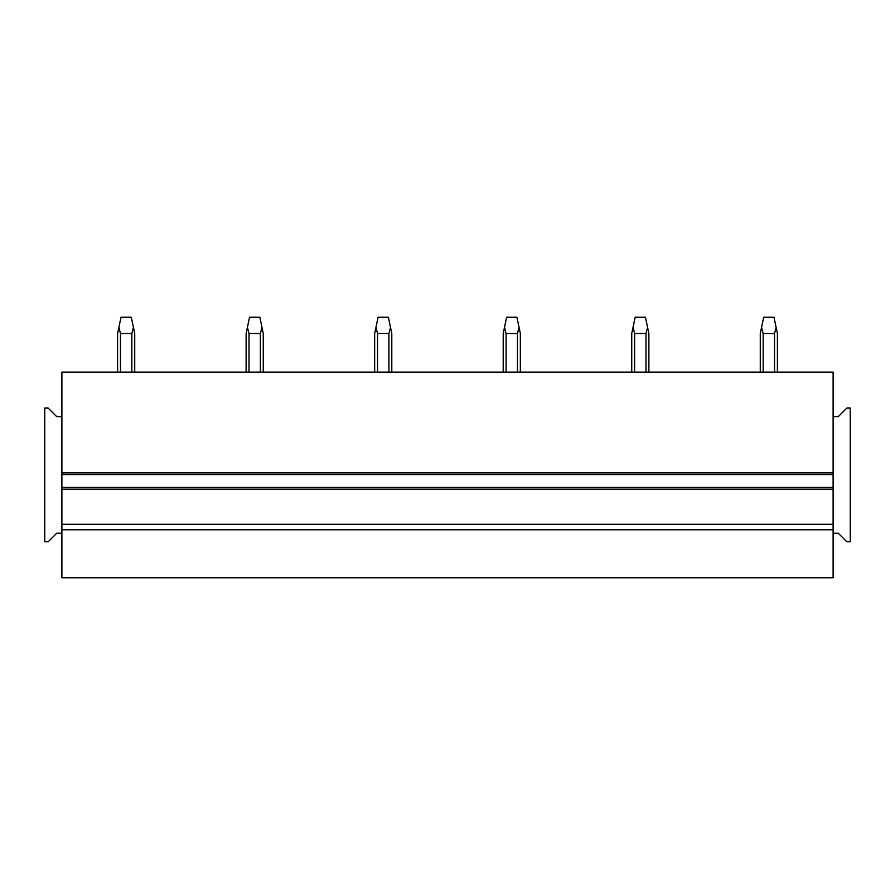 <?xml version="1.0" encoding="UTF-8"?>
<svg xmlns="http://www.w3.org/2000/svg" width="895" height="895" viewBox="0 0 895 895"><rect width="100%" height="100%" fill="white"/><g stroke="black" fill="none" stroke-linecap="round" stroke-linejoin="round"><path stroke-width="1.34" d="M61.889 577.756L833.111 577.756L833.111 529.762L61.889 529.762L61.889 577.756M61.889 474.574L833.111 474.574L833.111 372.096L61.889 372.096L61.889 524.28L833.111 524.28L833.111 529.762M61.889 524.28L61.889 529.762M61.889 487.428L833.111 487.428L833.111 524.28M833.111 474.574L833.111 487.428M61.889 533.196L56.743 533.196L48.173 541.766L44.75 541.766L44.75 408.086L48.173 408.086L56.743 416.656L61.889 416.656M833.111 533.196L838.257 533.196L846.827 541.766L850.25 541.766L850.25 408.086L846.827 408.086L838.257 416.656L833.111 416.656M120.478 372.096L120.478 333.533L131.845 333.533L133.433 327.369L134.731 333.533L134.731 372.096M131.845 372.096L131.845 333.533M117.592 372.096L117.592 333.533L118.89 327.369L120.478 333.533M133.433 327.369L131.296 317.244L121.015 317.244L118.89 327.369M249.011 372.096L249.011 333.533L260.378 333.533L261.966 327.369L263.264 333.533L263.264 372.096M260.378 372.096L260.378 333.533M246.125 372.096L246.125 333.533L247.423 327.369L249.011 333.533M261.966 327.369L259.841 317.244L249.548 317.244L247.423 327.369M377.545 372.096L377.545 333.533L388.911 333.533L390.5 327.369L391.797 333.533L391.797 372.096M388.911 372.096L388.911 333.533M374.658 372.096L374.658 333.533L375.956 327.369L377.545 333.533M390.5 327.369L388.374 317.244L378.093 317.244L375.956 327.369M506.089 372.096L506.089 333.533L517.455 333.533L519.044 327.369L520.342 333.533L520.342 372.096M517.455 372.096L517.455 333.533M503.203 372.096L503.203 333.533L504.5 327.369L506.089 333.533M519.044 327.369L516.907 317.244L506.626 317.244L504.5 327.369M634.622 372.096L634.622 333.533L645.989 333.533L647.577 327.369L648.875 333.533L648.875 372.096M645.989 372.096L645.989 333.533M631.736 372.096L631.736 333.533L633.034 327.369L634.622 333.533M647.577 327.369L645.452 317.244L635.159 317.244L633.034 327.369M763.155 372.096L763.155 333.533L774.522 333.533L776.11 327.369L777.408 333.533L777.408 372.096M774.522 372.096L774.522 333.533M760.269 372.096L760.269 333.533L761.567 327.369L763.155 333.533M776.11 327.369L773.985 317.244L763.703 317.244L761.567 327.369M61.889 489.151L833.111 489.151M833.111 472.862L61.889 472.862"/></g></svg>
